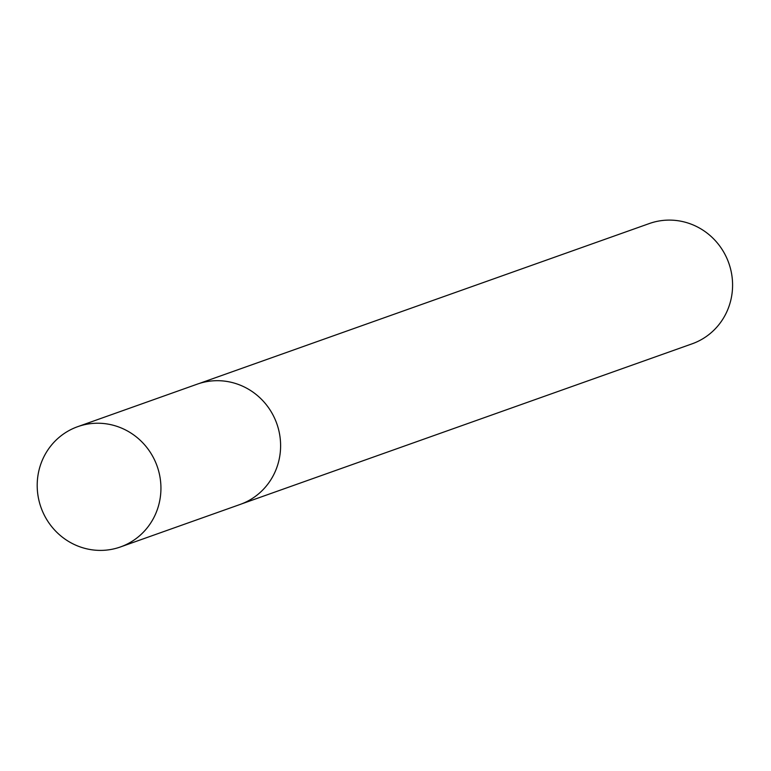 <?xml version="1.0" encoding="UTF-8"?>
<svg xmlns="http://www.w3.org/2000/svg" width="771" height="771" viewBox="0 0 771 771"><rect width="100%" height="100%" fill="white"/><g stroke="black" fill="none" stroke-linecap="round" stroke-linejoin="round"><path stroke-width="1.16" d="M241.911 503.791L692.088 343.827A63.829 61.622 -109.6 0 0 732.45 280.866A63.829 61.622 -109.6 0 0 649.336 223.542L199.169 383.505M94.958 423.289A63.829 61.622 -109.6 0 0 77.688 426.681A63.829 61.622 -109.6 0 0 38.55 498.664A63.829 61.622 -109.6 0 0 103.179 550.34A63.829 61.622 -109.6 0 0 120.43 546.957A63.829 61.622 -109.6 0 0 159.587 474.975A63.829 61.622 -109.6 0 0 94.958 423.289M120.43 546.957L240.07 504.475A63.858 61.651 -109.6 0 0 279.256 432.454A63.858 61.651 -109.6 0 0 214.598 380.749A63.858 61.651 -109.6 0 0 197.309 384.131L77.688 426.681"/></g></svg>
